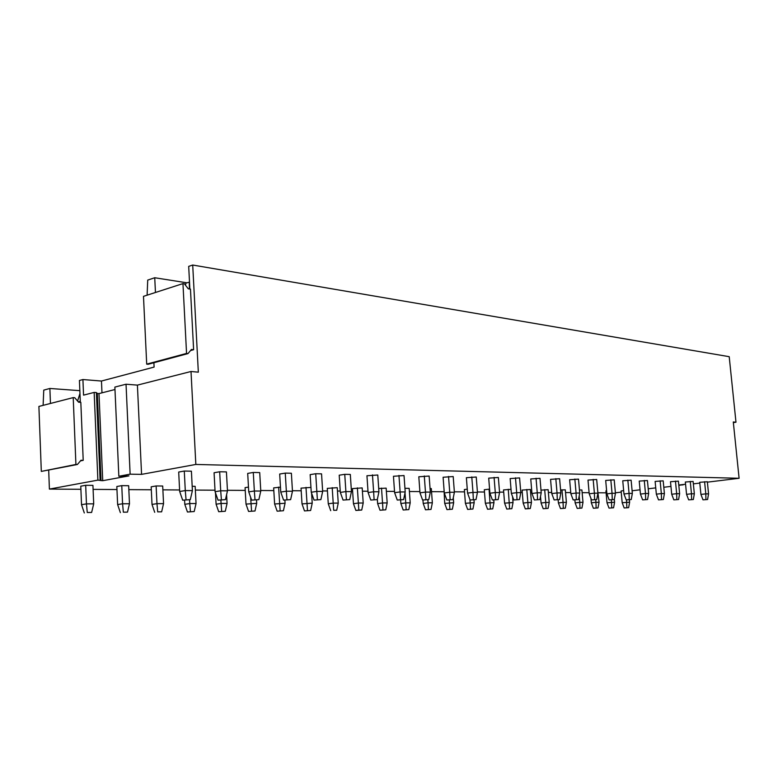 <?xml version="1.0" encoding="UTF-8"?>
<svg xmlns="http://www.w3.org/2000/svg" width="778" height="778" viewBox="0 0 778 778"><rect width="100%" height="100%" fill="white"/><g stroke="black" fill="none" stroke-linecap="round" stroke-linejoin="round"><path stroke-width="1.17" d="M678.786 485.054L685.564 484.227M678.824 485.433L683.026 484.538M663.799 487.271L670.947 486.396M683.065 484.918L682.394 484.616M682.423 484.908L678.795 485.171M80.319 402.314L79.424 380.481L82.915 379.538L101.461 381.035L154.102 367.09L153.888 362.733M79.842 390.663L49.88 388.465L50.453 403.461M43.111 405.348L43.763 390.118L49.88 388.465M655.737 487.874L648.21 488.798M640.041 489.8L632.106 490.772M621.214 492.114L615.398 492.824M606.111 492.834L598.194 492.775M589.111 492.717L582.139 492.669M570.751 492.591L565.538 492.562M551.68 492.464L548.373 492.445M531.87 492.338L530.606 492.328M522.262 492.27L520.774 492.26M503.706 492.143L499.534 492.114M484.47 492.017L477.41 491.968M464.524 491.881L454.352 491.813M443.83 491.745L431.527 491.657M419.896 491.579L409.393 491.511M394.524 491.404L386.374 491.356M367.994 491.229L362.412 491.19M352.619 491.122L351.413 491.122M340.239 491.044L337.458 491.025M327.441 490.957L322.627 490.928M301.203 490.782L292.44 490.724M273.827 490.597L260.747 490.51M245.235 490.403L227.429 490.286M215.01 490.198L195.356 490.072M179.601 489.965L162.884 489.848M151.311 489.77L128.837 489.625M116.963 489.537L93.097 489.381M80.902 489.294L49.403 489.09L48.693 470.252M73.21 397.607L38.9 406.437L41.312 471.41L77.421 464.476L80.98 460.275L83.207 460.333L80.824 402.352L78.597 402.207L74.707 397.704L73.21 397.607L75.913 464.447L77.421 464.476M733.362 422.61L735.978 422.211L729.21 356.684L192.711 265.035L188.694 266.377L189.871 289.066M49.403 489.09L97.882 480.123L102.725 480.697L128.953 475.883L118.84 476.253L114.872 387.084L126.036 384.215L137.405 385.12L141.567 474.366L130.13 474.172L126.036 384.215M102.725 480.697L98.991 393.6L114.979 389.515M101.033 480.678L97.308 393.474L98.991 393.6M100.119 480.152L96.384 392.569L97.308 393.474M97.882 480.123L94.157 392.413L96.384 392.569M186.924 282.803L154.734 277.746L155.454 292.479M147.11 295.173L147.723 280.09L154.734 277.746M182.956 283.6L143.483 296.35L146.702 364.133L148.17 364.269L188.013 353.582L191.437 349.478L193.615 349.711L190.464 289.163L188.286 288.823L184.415 283.824L182.956 283.6L186.555 353.426L188.013 353.582M118.84 476.253L130.13 474.172M735.978 422.211L733.294 421.968L739.1 478.276L195.832 464.447L141.567 474.366M195.832 464.447L191.018 371.495L137.405 385.12M191.018 371.495L198.332 372.176L192.711 265.035M80.455 460.887L83.207 460.333M82.915 379.538L83.557 395.136L94.157 392.413M693.354 483.867L699.792 483.08M707.396 482.156L739.1 478.276M628.634 507.645L624.17 507.966L628.634 507.645L629.635 502.189L622.186 502.724L621.107 490.957L623.664 490.646M703.001 499.836L707.591 499.505L703.001 499.836L700.92 494.429L699.714 482.292L707.348 481.747L708.564 493.874L705.802 493.855L704.586 481.689M613.57 507.781L609.018 508.112L613.57 507.781L614.591 502.238L607.005 502.783L605.926 490.83L606.616 490.743M688.656 499.846L693.334 499.515L688.656 499.846L686.556 494.341L685.34 482.01L693.12 481.456L694.336 493.787L691.477 493.767L690.261 481.397M597.64 490.14L599.05 502.287L595.929 502.287L595.695 499.661M673.836 499.855L678.591 499.515L673.836 499.855L671.706 494.263L670.49 481.718L678.406 481.154L679.622 493.69L676.665 493.67L675.45 481.096M579.454 489.965L581.905 489.994L582.994 502.335L579.766 502.345L579.202 495.868M658.509 499.865L663.352 499.515L658.509 499.865L656.34 494.176L655.125 481.417L663.187 480.843L664.402 493.592L661.349 493.573L660.123 480.785M560.588 489.975L565.305 489.829L566.394 502.384L563.058 502.394L561.969 489.8M642.638 499.875L647.568 499.525L642.638 499.875L640.44 494.088L639.224 481.105L647.432 480.522L648.658 493.495L645.487 493.476L644.272 480.454M540.992 490.121L548.14 489.673L549.219 502.432L545.767 502.452L544.688 489.634M626.202 499.884L631.23 499.525L626.202 499.884L623.966 493.991L622.75 480.775L631.123 480.191L632.349 493.398L629.062 493.378L627.836 480.123M528.136 508.549L525.306 508.88L530.285 508.53L528.136 508.549L527.873 502.5L523.156 503.084L522.087 490.082L530.372 489.498L531.452 502.491L527.873 502.5L526.794 489.469M609.164 499.904L614.289 499.534L609.164 499.904L606.908 493.894L605.692 480.444L614.212 479.841L615.447 493.291L612.043 493.262L610.818 479.773M511.846 508.695L506.77 509.055L511.846 508.695L513.042 502.549L504.591 503.152L503.522 489.926L511.029 489.323M591.504 499.914L596.736 499.534L591.504 499.914L589.209 493.797L587.993 480.094L596.687 479.481L597.912 493.174L594.392 493.155L593.157 479.413M492.737 508.861L487.563 509.23L492.737 508.861L493.972 502.607L485.355 503.22L484.295 489.751L489.586 489.119M573.172 499.923L578.511 499.544L573.172 499.923L570.848 493.69L569.632 479.734L578.501 479.112L579.727 493.058L576.07 493.038L574.845 479.034M472.917 509.036L467.646 509.415L472.917 509.036L474.191 502.666L465.4 503.298L464.349 489.576L467.267 489.177M554.14 499.933L559.586 499.544L554.14 499.933L551.777 493.583L550.561 479.355L559.615 478.723L560.841 492.941L557.038 492.921L555.813 478.645M452.358 509.22L446.971 509.609L452.358 509.22L453.662 502.734L444.695 503.376L444.014 489.343M534.36 499.953L539.922 499.554L534.36 499.953L531.957 493.476L530.752 478.966L540 478.324L541.216 492.814L537.258 492.795L536.042 478.246M430.069 488.555L431.304 488.565L432.354 502.802L428.065 502.812L427.832 499.709M513.791 499.962L519.471 499.554L513.791 499.962L511.35 493.359L510.154 478.567L519.587 477.906L520.813 492.688L516.699 492.669L515.483 477.818M404.939 488.312L409.17 488.351L410.21 502.87L405.746 502.88L405.027 492.795M492.386 499.972L498.192 499.564L492.386 499.972L489.907 493.242L488.71 478.139L498.358 477.468L499.573 492.552L495.285 492.532L494.079 477.381M378.711 488.496L386.151 488.137L387.181 502.938L382.533 502.958L381.512 488.098M470.087 499.991L476.019 499.573L470.087 499.991L467.568 493.116L466.382 477.702L476.243 477.021L477.449 492.416L472.985 492.386L471.779 476.924M358.823 510.057L355.867 510.446L361.721 510.037L358.823 510.057L358.376 503.026L353.455 503.706L352.444 488.594L362.188 487.913L363.209 503.016L358.376 503.026L357.365 487.864M446.844 500.001L452.913 499.573L446.844 500.001L444.287 492.98L443.1 477.245L453.195 476.544L454.391 492.27L449.733 492.241L448.536 476.457M333.684 510.28L336.709 510.261L333.684 510.28L333.208 503.113L328.267 503.794L327.275 488.37L337.244 487.68L338.245 503.094L333.208 503.113L332.206 487.631M422.59 500.021L428.795 499.583L422.59 500.021L419.984 492.844L418.817 476.768L429.145 476.058L430.331 492.114L425.469 492.085L424.282 475.961M310.626 510.494L304.499 510.922L310.626 510.494L312.221 503.171L302.01 503.891L301.037 488.137L310.947 487.427M397.257 500.04L403.617 499.593L397.257 500.04L394.611 492.698L393.454 476.272L404.025 475.543L405.202 491.959L400.125 491.929L398.949 475.436M283.416 510.738L277.143 511.175L283.416 510.738L285.069 503.259L274.615 503.988L273.661 487.894L280.459 487.135M370.775 500.05L377.291 499.593L370.775 500.05L368.082 492.552L366.944 475.747L377.777 475.008L378.935 491.793L373.625 491.764L372.468 474.891M254.999 510.99L248.571 511.438L254.999 510.99L256.711 503.347L246.004 504.095L245.08 487.641L248.474 487.096M343.069 500.069L349.74 499.602L343.069 500.069L340.326 492.396L339.208 475.202L344.751 474.327L350.314 474.444L351.452 491.618L345.889 491.589L344.751 474.327M314.04 500.089L320.886 499.612L314.04 500.089L311.249 492.231L310.15 474.629L315.722 473.734L321.547 473.851L322.666 491.433L316.831 491.404L315.722 473.734M192.176 486.299L195.161 486.328L196.046 503.531L189.774 503.551L189.579 499.758M283.591 500.108L290.632 499.622L283.591 500.108L280.761 492.066L279.681 474.035L285.263 473.112L291.38 473.238L292.47 491.249L286.353 491.21L285.263 473.112M157.681 511.856L161.639 511.827L157.681 511.856L156.971 503.658L152.011 504.436L151.175 486.814L156.125 485.958L162.699 486.026L163.555 503.638L156.971 503.658L156.125 485.958M251.634 500.128L258.86 499.622L251.634 500.128L248.746 491.881L247.696 473.403L253.288 472.46L259.716 472.586L260.776 491.044L254.348 491.006L253.288 472.46M123.342 512.167L127.485 512.128L123.342 512.167L122.574 503.765L117.624 504.562L116.826 486.513L121.767 485.637L128.662 485.705L129.479 503.745L122.574 503.765L121.767 485.637M218.035 500.157L225.464 499.632L218.035 500.157L215.088 491.696L214.076 472.742L219.678 471.769L226.427 471.906L227.468 490.84L220.699 490.792L219.678 471.769M87.272 512.488L91.629 512.449L87.272 512.488L86.455 503.872L81.525 504.698L80.776 486.192L85.687 485.297L92.932 485.365L93.71 503.852L86.455 503.872L85.687 485.297M182.665 500.176L190.309 499.641L182.665 500.176L179.669 491.492L178.697 472.051L184.289 471.04L191.407 471.186L192.399 490.617L185.281 490.568L184.289 471.04M101.976 392.832L101.461 381.035M190.542 350.547L193.615 349.711M146.702 364.133L186.555 353.426M41.312 471.41L75.913 464.447M629.635 502.189L629.412 499.739M626.883 507.664L626.494 499.884M624.17 507.966L622.186 502.724M700.92 494.429L705.802 493.855L705.928 499.505M707.591 499.505L708.564 493.874M614.591 502.238L614.328 499.359M611.751 507.801L611.352 499.884M609.018 508.112L607.005 502.783M686.556 494.341L691.477 493.767L691.613 499.515M693.334 499.515L694.336 493.787M593.371 508.258L598 507.917L593.371 508.258L591.338 502.831L590.949 498.426M596.133 507.937L595.929 502.287L591.338 502.831M598 507.917L599.05 502.287M671.706 494.263L676.665 493.67L676.821 499.515M678.591 499.515L679.622 493.69M577.208 508.404L581.915 508.063L577.208 508.404L575.146 502.899L574.884 499.923M579.98 508.083L579.766 502.345L575.146 502.899M581.915 508.063L582.994 502.335M656.34 494.176L661.349 493.573L661.514 499.525M663.352 499.515L664.402 493.592M560.491 508.559L565.285 508.209L560.491 508.559L558.4 502.958L558.127 499.729M563.291 508.229L563.058 502.394L558.4 502.958M565.285 508.209L566.394 502.384M640.44 494.088L645.487 493.476L645.672 499.525M647.568 499.525L648.658 493.495M543.2 508.715L548.091 508.365L543.2 508.715L541.08 503.016L540.525 496.403M546.02 508.384L545.767 502.452L541.08 503.016M548.091 508.365L549.219 502.432M623.966 493.991L629.062 493.378L629.256 499.525M631.23 499.525L632.349 493.398M530.285 508.53L531.452 502.491M525.306 508.88L523.156 503.084M606.908 493.894L612.043 493.262L612.257 499.534M614.289 499.534L615.447 493.291M513.042 502.549L512.556 496.617M509.619 508.715L508.267 489.294M506.77 509.055L504.591 503.152M589.209 493.797L594.392 493.155L594.616 499.534M596.736 499.534L597.912 493.174M493.972 502.607L493.758 499.972M490.432 508.88L489.061 489.109M487.563 509.23L485.355 503.22M570.848 493.69L576.07 493.038L576.313 499.544M578.511 499.544L579.727 493.058M474.191 502.666L473.967 499.836M470.525 509.065L469.98 499.68M467.646 509.415L465.4 503.298M551.777 493.583L557.038 492.921L557.301 499.544M559.586 499.544L560.841 492.941M453.662 502.734L453.282 497.726M449.879 509.25L449.324 500.001M446.971 509.609L444.695 503.376M531.957 493.476L537.258 492.795L537.549 499.554M539.922 499.554L541.216 492.814M425.508 509.804L431.002 509.415L425.508 509.804L423.203 503.454L422.95 500.021M428.425 509.434L428.065 502.812L423.203 503.454M431.002 509.415L432.354 502.802M511.35 493.359L516.699 492.669L517 499.554M519.471 499.554L520.813 492.688M403.199 510.008L408.81 509.609L403.199 510.008L400.865 503.531L400.612 499.991M406.135 509.639L405.746 502.88L400.865 503.531M408.81 509.609L410.21 502.87M489.907 493.242L495.285 492.532L495.615 499.564M498.192 499.564L499.573 492.552M380.004 510.232L385.742 509.823L380.004 510.232L377.631 503.619L377.34 499.379M382.951 509.843L382.533 502.958L377.631 503.619M385.742 509.823L387.181 502.938M467.568 493.116L472.985 492.386L473.345 499.573M476.019 499.573L477.449 492.416M361.721 510.037L363.209 503.016M355.867 510.446L353.455 503.706M444.287 492.98L449.733 492.241L450.122 499.573M452.913 499.573L454.391 492.27M336.709 510.261L338.245 503.094M330.718 510.679L328.267 503.794M419.984 492.844L425.469 492.085L425.877 499.583M428.795 499.583L430.331 492.114M312.221 503.171L311.599 493.213M307.475 510.514L305.987 487.378M304.499 510.922L302.01 503.891M394.611 492.698L400.125 491.929L400.573 499.593M403.617 499.593L405.202 491.959M285.069 503.259L284.874 500.108M280.129 510.767L278.621 487.116M277.143 511.175L274.615 503.988M368.082 492.552L373.625 491.764L374.101 499.593M377.291 499.593L378.935 491.793M256.711 503.347L256.516 499.972M251.557 511.02L250.633 497.278M248.571 511.438L246.004 504.095M340.326 492.396L345.889 491.589L346.404 499.602M349.74 499.602L351.452 491.618M218.706 511.72L225.289 511.253L218.706 511.72L216.089 504.202L215.487 492.824M225.289 511.253L227.069 503.434L226.593 494.682M227.069 503.434L221.069 503.454L220.894 500.147M221.691 511.282L221.069 503.454L216.089 504.202M311.249 492.231L316.831 491.404L317.385 499.612M320.886 499.612L322.666 491.433M187.449 512.012L194.199 511.535L187.449 512.012L184.794 504.319L184.59 500.176M190.435 511.564L189.774 503.551L184.794 504.319M194.199 511.535L196.046 503.531M280.761 492.066L286.353 491.21L286.956 499.622M290.632 499.622L292.47 491.249M161.639 511.827L163.555 503.638M154.705 512.313L152.011 504.436M248.746 491.881L254.348 491.006L254.999 499.632M258.86 499.622L260.776 491.044M127.485 512.128L129.479 503.745M120.366 512.624L117.624 504.562M215.088 491.696L220.699 490.792L221.399 499.641M225.464 499.632L227.468 490.84M79.959 393.503L77.586 401.03M80.28 401.312L78.267 401.818M91.629 512.449L93.71 503.852M84.306 512.965L81.525 504.698M185.456 285.156L185.932 283.124L189.511 282.083M189.414 288.998L189.278 282.044M179.669 491.492L185.281 490.568L186.039 499.641M190.309 499.641L192.399 490.617"/></g></svg>
